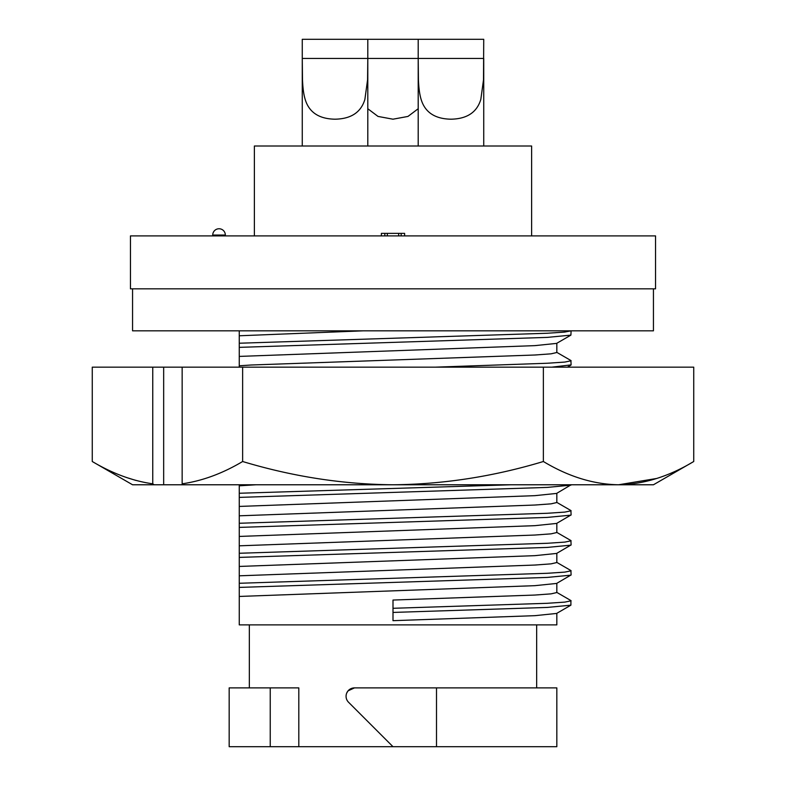 <?xml version="1.0" encoding="UTF-8"?>
<svg xmlns="http://www.w3.org/2000/svg" width="786" height="786" viewBox="0 0 786 786"><rect width="100%" height="100%" fill="white"/><g stroke="black" fill="none" stroke-linecap="round" stroke-linejoin="round"><path stroke-width="1.18" d="M132.559 288.826L132.559 330.827L653.441 330.827L653.441 288.826M152.749 483.822C132.677 480.963 112.516 473.526 92.267 461.51L132.559 484.775L154.184 484.775L152.749 483.822L152.749 367.16L163.665 367.16L163.665 484.775L653.441 484.775L693.733 461.51L693.733 367.16L182.156 367.16L182.156 483.822L183.59 484.775M163.665 367.16L182.156 367.16M154.184 484.775L163.665 484.775M182.156 483.822C202.444 480.875 222.605 473.437 242.628 461.51C292.736 476.591 342.853 484.343 393 484.775C443.235 484.323 493.353 476.571 543.372 461.51C568.416 476.591 593.479 484.343 618.553 484.775C643.665 484.323 668.729 476.571 693.733 461.51M135.742 480.384L126.232 477.426M656.644 478.478L618.572 484.775M92.267 461.51L92.267 367.16L152.749 367.16M242.628 461.51L242.628 367.16M543.372 461.51L543.372 367.16M483.734 146L483.734 58.429L418.201 58.429L418.437 79.907C418.771 88.189 419.665 94.674 421.109 99.35C424.971 112.3 434.913 118.912 450.938 119.197C467.002 118.922 476.964 112.31 480.826 99.36L483.498 79.887L483.734 39.3L418.201 39.3L418.201 58.429L367.799 58.429L367.799 39.3L302.266 39.3L302.266 146M418.201 39.3L367.799 39.3M367.799 108.733L378.017 116.426L392.971 119.197L407.963 116.436L418.201 108.733M367.799 58.429L302.266 58.429L302.502 79.907C302.836 88.189 303.72 94.674 305.165 99.35C309.026 112.3 318.969 118.912 334.993 119.197C351.067 118.922 361.029 112.31 364.891 99.36L367.563 79.887L367.799 58.429L367.799 146M418.201 58.429L418.201 146M393 746.7L556.832 746.7L556.832 687.888L354.476 687.888A8.4 8.4 0 0 0 348.532 702.232L393 746.7L229.168 746.7L229.168 687.888L270.237 687.888L270.237 746.7M436.505 687.888L436.505 746.7M536.661 687.888L536.661 624.88M249.339 687.888L249.339 624.88M298.808 746.7L298.808 687.888L270.237 687.888M354.476 687.888L348.09 690.835L346.754 692.967M254.379 235.898L254.379 146L531.621 146L531.621 235.898M655.544 235.898L130.456 235.898L130.456 288.826L655.544 288.826L655.544 235.898M401.174 235.898L401.174 233.373L404.613 233.373L404.613 235.898M401.174 233.373L398.659 233.373L398.659 235.898M398.659 233.373L387.341 233.373L387.341 235.898M387.341 233.373L384.826 233.373L384.826 235.898M384.826 233.373L381.387 233.373L381.387 235.898M212.731 235.053L225.336 235.053A6.298 6.298 0 0 0 219.029 228.755A6.298 6.298 0 0 0 212.731 235.053L212.731 235.898M225.336 235.053L225.336 235.898M239.258 484.775L239.258 624.88L556.832 624.88L556.832 613.306M239.258 367.16L239.258 365.785L251.117 365.009L534.883 355.007L551.055 353.828L556.832 352.511L556.832 343.266M239.258 330.827L239.258 365.785M556.832 583.3L556.832 592.546L551.055 593.862L534.883 595.051L393 600.052L393 620.675L534.883 615.674L556.596 613.444L570.901 605.171L570.901 600.553L556.596 592.28M239.258 596.446L534.883 585.668L556.596 583.438L571.108 574.93L570.901 570.548L556.596 562.275M239.258 587.407L547.253 577.425L570.901 575.165M239.258 583.271L547.253 573.289L564.829 572.11L571.108 570.793M239.258 575.814L534.883 565.046L551.055 563.857L556.832 562.54L556.832 553.295M239.258 566.441L534.883 555.663L556.596 553.432L571.108 544.924L570.901 540.542L556.596 532.279M239.258 557.402L547.253 547.42L570.901 545.16M239.258 553.265L547.253 543.283L564.829 542.104L571.108 540.788M239.258 545.818L534.883 535.04L551.055 533.851L556.832 532.535L556.832 523.289M239.258 536.435L534.883 525.667L556.596 523.427L571.108 514.918L570.901 510.536L556.596 502.274M239.258 527.396L547.253 517.414L570.901 515.154M239.258 523.26L547.253 513.278L564.829 512.099L571.108 510.782M239.258 515.812L534.883 505.034L551.055 503.846L556.832 502.529L556.832 493.294M239.258 506.43L534.883 495.661L556.596 493.421L571.108 484.775M239.258 497.391L547.253 487.408L570.901 485.159M239.258 493.254L511.077 484.775M239.258 485.807L256.089 484.775M551.801 367.16L571.108 364.891L570.901 360.509L556.596 352.246M435.267 367.16L547.253 363.25L564.829 362.071L571.108 360.754M239.258 356.412L534.883 345.634L556.596 343.394L570.901 335.131L571.108 330.827M239.258 347.363L547.253 337.39L570.901 335.131M239.258 343.227L547.253 333.244L564.446 332.105L571.088 330.827M239.258 335.779L363.329 330.827M393 608.295L547.253 603.294L564.829 602.115L571.108 600.799M393 612.432L547.253 607.431L570.901 605.171M567.404 367.16L570.901 365.136"/></g></svg>
